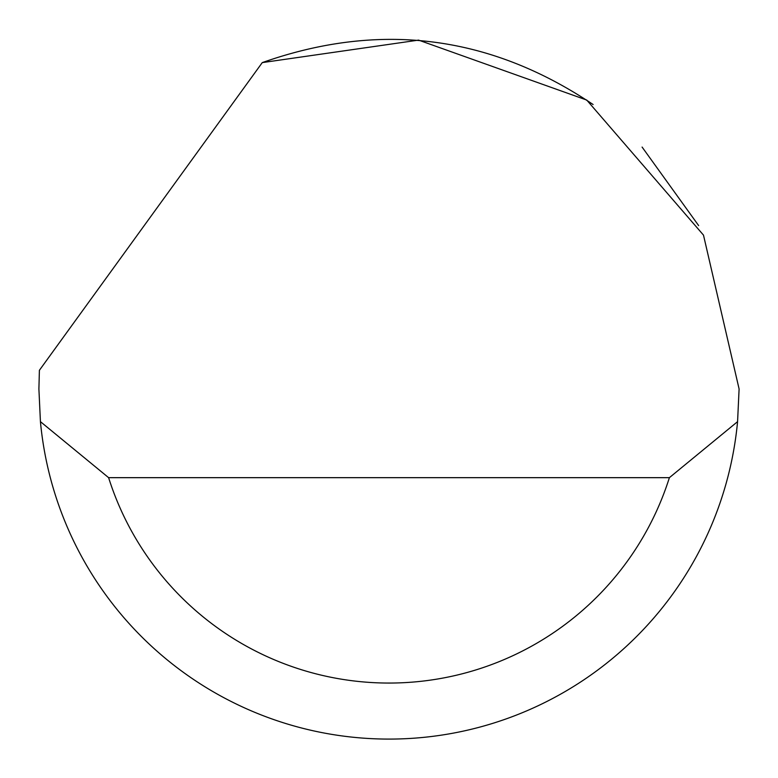 <?xml version="1.0" encoding="UTF-8"?>
<svg xmlns="http://www.w3.org/2000/svg" width="778" height="778" viewBox="0 0 778 778"><rect width="100%" height="100%" fill="white"/><g stroke="black" fill="none" stroke-linecap="round" stroke-linejoin="round"><path stroke-width="1.17" d="M262.264 62.61L418.574 40.116L586.738 100.061L703.487 235.121L739.1 388.971L737.573 421.647A350.1 350.1 0 0 1 40.427 421.647L38.9 388.971L39.396 370.299L262.264 62.61C379.567 21.191 489.848 35.156 593.108 104.524M642.093 147.071L698.644 225.591M40.427 421.647L108.609 477.663L669.391 477.663L737.573 421.647M108.609 477.663A294.084 294.084 0 0 0 669.391 477.663"/></g></svg>
